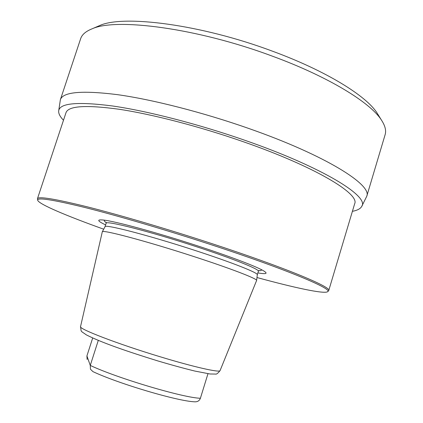 <?xml version="1.0" encoding="UTF-8"?>
<svg xmlns="http://www.w3.org/2000/svg" width="423" height="423" viewBox="0 0 423 423"><rect width="100%" height="100%" fill="white"/><g stroke="black" fill="none" stroke-linecap="round" stroke-linejoin="round"><path stroke-width="0.63" d="M98.295 340.383L90.263 365.424L90.448 369.2L92.938 371.621C118.673 383.756 178.035 401.342 194.855 401.818C197.62 401.903 199.471 400.708 200.402 398.244L207.973 373.715M105.004 226.744L106.12 223.302C104.967 220.092 149.409 231.291 195.801 246.503C233.327 258.712 259.928 269.493 258.374 271.307L257.316 274.723C258.331 272.925 231.751 262.36 194.606 250.305C148.621 235.267 104.423 223.894 105.02 226.707L102.303 231.82C101.536 229.24 146.242 241.047 192.925 256.248C230.625 268.441 257.618 278.9 256.613 280.47L220.087 370.569C217.961 373.308 216.423 374.471 215.481 374.059L210.051 373.99L194.829 371.056C184.084 368.422 171.712 365.033 157.716 360.888M102.303 231.82L80.544 326.572C81.549 332.584 79.831 330.215 86.387 334.905C102.377 343.005 128.227 351.746 157.684 360.877M105.607 224.888C97.264 220.949 96.56 219.336 103.492 220.05C115.151 221.24 157.113 232.608 197.472 245.837C228.547 255.963 254.086 265.628 262.392 270.149C268.478 273.544 266.976 274.458 257.887 272.898M103.698 229.197C67.342 216.169 39.254 204.394 37.721 200.354C36.6 197.171 52.203 199.519 84.542 207.413C116.944 215.513 165.462 229.742 210.733 244.573C286.937 269.467 334.101 289.485 327.561 291.743C323.986 294.17 294.228 287.703 256.973 277.525M37.668 200.121L37.451 198.704C38.292 196.135 54.958 198.863 87.455 206.879C119.91 215.069 167.159 228.959 211.23 243.405C284.668 267.415 332.002 287.265 328.734 290.543L327.74 291.579M37.451 198.704L65.983 112.73C68.256 105.877 86.033 104.73 119.312 109.287C152.449 114.295 199.682 126.503 243.029 141.631C315.272 166.683 359.873 193.877 354.67 203.754L328.734 290.543M352.407 211.336C357.292 210.4 360.391 208.772 361.702 206.445C369.681 196.695 323.378 167.556 245.065 140.362C198.376 124.05 147.431 111.006 112.492 105.972C77.52 101.478 59.585 103.122 58.681 110.9L60.373 99.706C62.89 91.928 81.866 90.236 117.287 94.63C152.603 99.553 203.014 112.381 249.136 128.608C325.922 155.447 372.504 185.115 366.741 196.298L385.12 134.694C386.389 130.601 385.142 125.7 381.382 119.989C370.231 102.461 328.179 76.521 271.825 55.958C197.134 28.087 116.166 17.708 92.145 28.796C85.79 31.313 81.962 34.612 80.65 38.694L60.373 99.706M63.492 120.243C60.024 116.674 58.422 113.56 58.681 110.9M361.702 206.445L366.741 196.298M378.437 115.225L377.004 112.904C366.048 95.698 325.731 70.673 272.026 51.024C200.888 24.407 123.468 14.662 99.802 25.502L92.145 28.796M97.295 26.58L99.802 25.502M87.122 359.46L86.916 355.923L92.685 337.982M220.087 370.569C220.108 372.906 194.279 367.159 159.857 356.674C117.293 343.836 78.118 328.682 80.544 326.572M105.015 220.256C103.757 220.526 104.148 221.303 106.189 222.577M261.023 269.446C261.895 270.387 261.134 270.799 258.728 270.672M86.916 355.923L90.263 365.424C117.134 378.188 184.158 398.054 200.402 398.244M257.316 274.723L256.613 280.47M106.12 223.302L106.12 222.207M259.003 270.408L258.374 271.307M377.004 112.904L381.382 119.989"/></g></svg>
